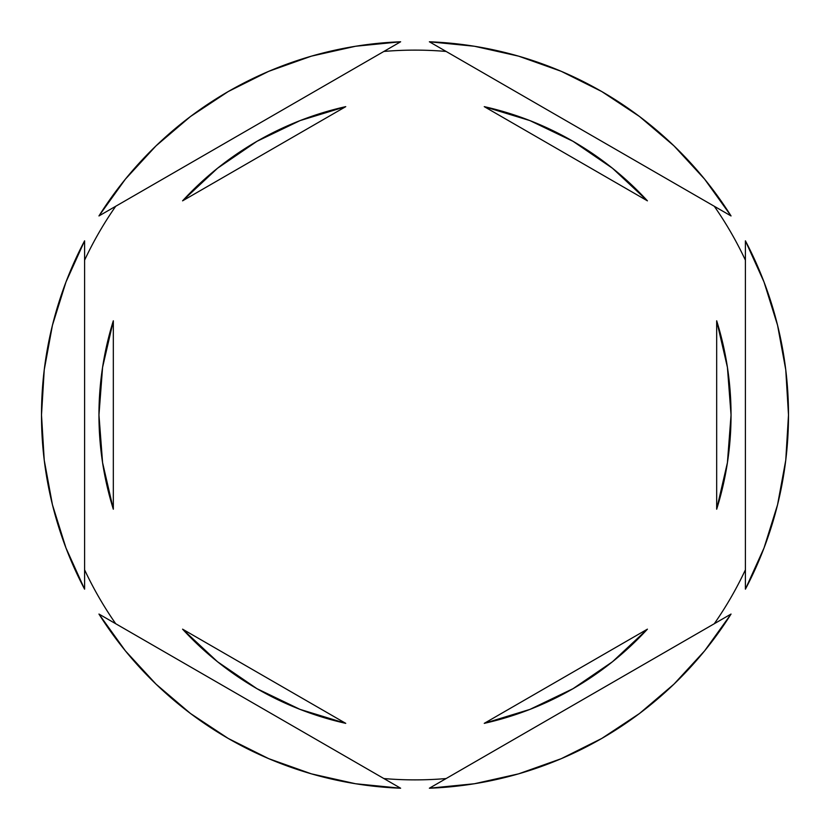 <?xml version="1.0" encoding="UTF-8"?>
<svg xmlns="http://www.w3.org/2000/svg" width="830" height="830" viewBox="0 0 830 830"><rect width="100%" height="100%" fill="white"/><g stroke="black" fill="none" stroke-linecap="round" stroke-linejoin="round"><path stroke-width="1.25" d="M714.288 206.276A364.878 364.878 0 0 1 745.402 260.174A364.878 364.878 0 0 0 714.288 206.276M383.885 51.45A364.878 364.878 0 0 1 446.115 51.45A364.878 364.878 0 0 0 383.885 51.45M84.598 260.174A364.878 364.878 0 0 1 115.712 206.276A364.878 364.878 0 0 0 84.598 260.174M41.5 415.052A373.5 373.5 0 0 1 41.5 415L44.239 460.183L52.435 504.713L65.954 547.914L84.598 589.176L84.598 240.825L65.954 282.086L52.435 325.287L44.239 369.817L41.5 415A373.5 373.5 0 0 1 41.5 414.948M788.5 415.052A373.5 373.5 0 0 0 788.5 415A373.5 373.5 0 0 1 745.402 589.176L764.046 547.914L777.565 504.713L785.761 460.183L788.5 415L785.761 369.817L777.565 325.287L764.046 282.086L745.402 240.825L745.402 589.176L745.402 240.825A373.5 373.5 0 0 1 788.5 415A373.5 373.5 0 0 0 788.5 414.948M98.957 415A316.043 316.043 0 0 0 98.957 415.021A316.043 316.043 0 0 1 113.326 320.795L102.578 367.358L98.957 415L102.578 462.642L113.326 509.205A316.043 316.043 0 0 1 98.957 415L102.578 367.358L113.326 320.795L113.326 509.205L102.578 462.642L98.957 415M484.253 106.645A316.043 316.043 0 0 1 647.421 200.839L612.478 168.251L573.022 141.308L529.955 120.609L484.253 106.645L647.421 200.839L484.253 106.645L529.955 120.609L573.022 141.308M731.043 415.021A316.043 316.043 0 0 0 731.043 414.979L727.422 367.358L716.674 320.795A316.043 316.043 0 0 1 716.674 509.205L727.422 462.642L731.043 415L727.422 462.642L716.674 509.205L716.674 320.795L727.422 367.358L731.043 415M484.253 723.355L647.421 629.161A316.043 316.043 0 0 1 484.253 723.355L529.955 709.391L573.022 688.692L612.478 661.749L647.421 629.161L484.253 723.355L529.955 709.391L573.022 688.692M345.747 723.355A316.043 316.043 0 0 1 182.579 629.161L217.522 661.749L256.978 688.692L300.045 709.391L345.747 723.355L182.579 629.161L345.747 723.355L300.045 709.391L256.978 688.692M429.369 41.78L731.043 215.945L704.639 179.176L673.981 145.862L639.515 116.511L601.75 91.539L561.246 71.318L518.594 56.15L474.418 46.252L429.369 41.78A373.5 373.5 0 0 1 731.043 215.945L429.369 41.78M731.043 614.055L429.369 788.22L474.418 783.748L518.594 773.851L561.246 758.682L601.75 738.461L639.515 713.489L673.981 684.138L704.639 650.824L731.043 614.055A373.5 373.5 0 0 1 429.369 788.22L731.043 614.055M400.631 788.22L98.957 614.055L125.361 650.824L156.019 684.138L190.485 713.489L228.25 738.461L268.754 758.682L311.406 773.851L355.582 783.748L400.631 788.22A373.5 373.5 0 0 1 98.957 614.055L400.631 788.22M84.598 589.176A373.5 373.5 0 0 1 84.598 240.825L84.598 589.176M98.957 215.945L400.631 41.78L355.582 46.252L311.406 56.15L268.754 71.318L228.25 91.539L190.485 116.511L156.019 145.862L125.361 179.176L98.957 215.945A373.5 373.5 0 0 1 400.631 41.78L98.957 215.945M115.712 623.724A364.878 364.878 0 0 1 84.598 569.826A364.878 364.878 0 0 0 115.712 623.724M446.115 778.55A364.878 364.878 0 0 1 383.885 778.55A364.878 364.878 0 0 0 446.115 778.55M745.402 569.826A364.878 364.878 0 0 1 714.288 623.724A364.878 364.878 0 0 0 745.402 569.826M256.978 141.308L300.045 120.609L345.747 106.645L300.045 120.609L256.978 141.308L217.522 168.251L182.579 200.839A316.043 316.043 0 0 1 345.747 106.645L182.579 200.839L345.747 106.645M716.674 320.795L716.674 509.205M113.326 509.205L113.326 320.795"/></g></svg>
